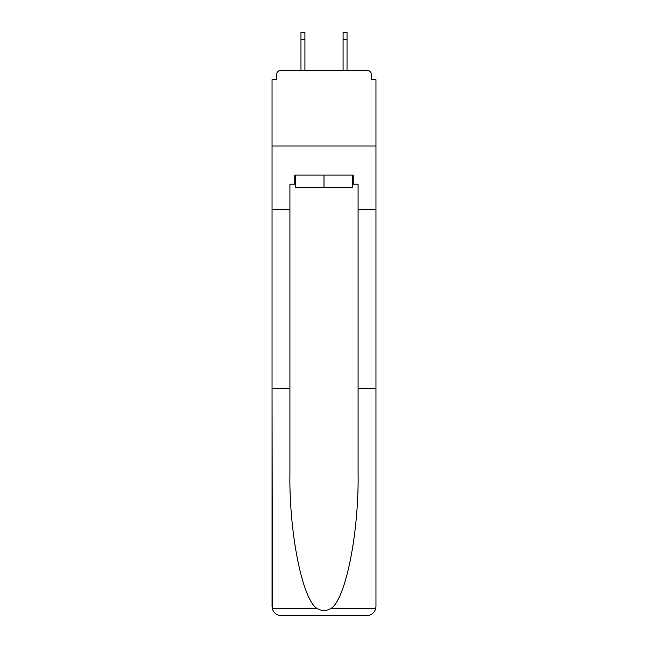 <?xml version="1.0" encoding="UTF-8"?>
<svg xmlns="http://www.w3.org/2000/svg" width="648" height="648" viewBox="0 0 648 648"><rect width="100%" height="100%" fill="white"/><g stroke="black" fill="none" stroke-linecap="round" stroke-linejoin="round"><path stroke-width="0.97" d="M358.085 388.379L375.962 388.379L375.962 606.512L375.962 79.663L371.417 79.663L371.417 74.812A4.544 4.544 0 0 0 366.865 70.267L281.135 70.267A4.544 4.544 0 0 0 276.583 74.812L276.583 79.663L272.039 79.663L272.039 146.011L375.962 146.011L272.039 146.011L272.039 209.636L289.915 209.636L289.915 473.129C288.976 533.328 302.648 600.777 317.399 608.691C321.797 611.137 326.195 611.137 330.601 608.691C345.352 600.777 359.024 533.328 358.085 473.129L358.085 184.186L353.233 184.186L353.233 175.098L294.767 175.098L294.767 184.186L295.674 184.186M366.865 70.267L347.628 70.267L366.865 70.267M300.372 70.267L281.135 70.267L300.372 70.267M371.417 79.663L371.417 74.812M276.583 74.812L276.583 79.663M352.326 175.098L352.326 187.215L295.674 187.215L295.674 175.098M324 175.098L324 187.215M289.915 388.379L272.039 388.379L272.306 608.691C273.683 612.992 276.623 615.292 281.135 615.6L304.155 615.6M281.135 615.6L366.865 615.6L281.135 615.6M343.845 615.6L366.865 615.6C371.377 615.292 374.317 612.992 375.694 608.691L375.962 606.512M272.039 606.512L272.039 209.636M375.962 209.636L358.085 209.636M294.767 184.186L289.915 184.186L289.915 209.636M352.326 184.186L353.233 184.186M304.916 39.22L300.972 39.22L300.972 32.4L304.916 32.4L304.916 70.267M300.972 39.22L300.972 70.267M347.028 32.4L347.028 39.22L343.084 39.22L343.084 32.4L347.028 32.4M343.084 70.267L343.084 39.22M347.028 70.267L347.028 39.22M272.306 608.691L317.399 608.691M330.601 608.691L375.694 608.691"/></g></svg>
